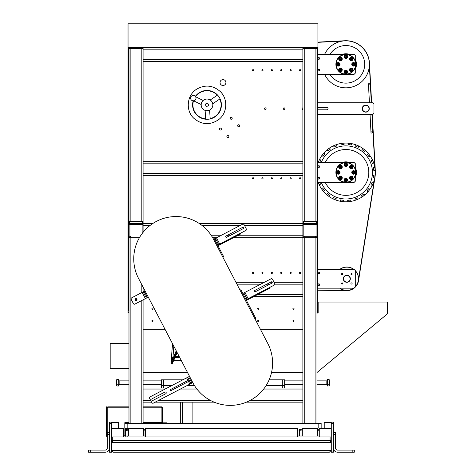 <?xml version="1.0" encoding="UTF-8"?>
<svg xmlns="http://www.w3.org/2000/svg" width="476" height="476" viewBox="0 0 476 476"><rect width="100%" height="100%" fill="white"/><g stroke="black" fill="none" stroke-linecap="round" stroke-linejoin="round"><path stroke-width="0.71" d="M124.879 422.123L124.879 423.295L124.879 422.123M124.879 430.435L124.879 435.046L124.879 430.435L125.718 430.435M166.755 422.825L161.894 422.825L166.755 422.825M165.583 422.825L165.583 423.295M161.894 423.295L161.894 422.355L162.53 422.355L162.53 407.783L161.59 406.843L161.894 407.783L162.53 407.783L161.59 406.843L143.08 406.843M107.32 436.218L106.6 436.218L106.6 408.188L107.772 407.783L107.772 406.843L128.984 406.843M161.894 422.825L143.08 422.825M128.984 422.825L126.289 422.825L126.289 423.295M125.117 423.295L125.117 422.825L125.117 423.295M125.117 422.825L126.289 422.825L125.117 422.825L125.117 422.123M124.879 435.046L124.879 427.995L124.879 435.046A1.172 1.172 0 0 1 123.706 436.218L123.558 436.218M143.08 407.783L161.894 407.783L161.894 422.355L143.08 422.355M106.6 408.021L106.6 413.311L106.13 413.311L106.13 413.894L106.13 406.843L106.6 406.843L106.6 408.61L106.6 408.021L107.772 406.843L106.6 408.021M106.13 434.457L106.13 435.516L106.6 435.516L106.6 434.457L106.13 434.457L106.13 433.285L106.6 433.285L106.6 423.003L106.13 423.003L106.13 420.766L106.6 420.766L106.6 419.945L106.13 419.945L106.13 413.894M106.13 419.945L106.13 420.766M106.13 423.003L106.13 433.285M106.13 414.483L106.6 414.483L106.6 416.072L106.13 416.072M106.6 407.551L106.13 407.551L106.13 435.516M106.13 436.218L106.6 436.218L106.13 436.218M216.485 237.798L219.739 244.051L245.794 230.485A1.172 1.172 0 0 0 246.294 228.902L244.123 224.731A1.172 1.172 0 0 0 242.54 224.232L214.396 238.881L223.512 256.391L222.679 256.826M240.041 290.176L240.874 289.741L255.85 318.509L255.017 318.944M143.157 291.859L131.691 297.827A1.172 1.172 0 0 0 131.192 299.416L133.363 303.581A1.172 1.172 0 0 0 134.952 304.081L146.412 298.113L143.157 291.859L144.198 291.318L147.459 297.571L148.292 297.137M144.198 291.318L145.037 290.884M213.563 239.315A42.299 42.299 0 0 0 156.515 221.328A42.299 42.299 0 0 0 138.522 278.377L192.78 382.603A42.299 42.299 0 0 0 249.829 400.59A42.299 42.299 0 0 0 267.821 343.535L213.563 239.315L215.438 238.339L218.698 244.593L217.651 245.134M192.78 382.603L190.906 383.579L191.947 383.037L188.692 376.784L189.525 376.349M244.914 292.407L248.169 298.66L274.224 285.1A1.172 1.172 0 0 0 274.723 283.512L272.552 279.347A1.172 1.172 0 0 0 270.969 278.847L243.873 292.948L247.127 299.202L246.08 299.749M254.553 290.568A0.702 0.702 0 0 0 254.249 291.52A0.702 0.702 0 0 0 255.201 291.818L271.879 283.137A0.702 0.702 0 0 0 272.177 282.191A0.702 0.702 0 0 0 271.225 281.887L254.553 290.568M242.825 293.496L243.873 292.948M244.414 293.995L243.373 294.537L245.539 298.702L246.58 298.16M246.407 300.374L269.339 288.438L269.011 287.813L247.127 299.202M214.396 238.881L215.438 238.339L215.985 239.38L215.765 238.964L215.985 239.38L214.938 239.922L217.11 244.093L218.151 243.551M242.796 227.278L226.124 235.959A0.702 0.702 0 0 0 225.82 236.905A0.702 0.702 0 0 0 226.772 237.209L243.45 228.528A0.702 0.702 0 0 0 243.748 227.576A0.702 0.702 0 0 0 242.796 227.278M218.698 244.593L240.582 233.198L240.91 233.823L217.978 245.759M191.62 382.412L190.578 382.954L190.358 382.537L190.906 383.579L187.645 377.325L150.124 396.853A1.172 1.172 0 0 0 149.631 398.442L151.796 402.607A1.172 1.172 0 0 0 153.385 403.107L190.906 383.579M153.23 400.274L165.737 393.765A0.94 0.94 0 0 0 166.136 392.498A0.94 0.94 0 0 0 164.869 392.093L152.362 398.608A0.94 0.94 0 0 0 151.963 399.876A0.94 0.94 0 0 0 153.23 400.274M149.631 398.442L151.796 402.607M187.645 377.325L188.692 376.784M190.358 382.537L191.4 381.99L189.234 377.825L188.193 378.366M189.549 380.973L170.789 390.737L170.241 389.695L189.002 379.931M136.868 299.112A0.94 0.94 0 0 0 135.595 298.714A0.94 0.94 0 0 0 135.196 299.981A0.94 0.94 0 0 0 136.463 300.38A0.94 0.94 0 0 0 136.868 299.112M147.459 297.571L146.412 298.113M145.87 297.072L146.911 296.53L144.746 292.359L143.698 292.907M372.268 114.508L375.332 170.83A29.494 29.494 0 0 1 375.011 177.066L358.547 280.638A11.87 11.87 0 0 1 354.263 288.022M374.368 179.625L358.315 280.596M346.665 290.402L317.92 290.009M317.92 42.334L342.363 41.103M369.358 65.408L371.393 102.756M372.03 114.508L375.082 170.497M346.659 290.64L317.92 290.241L346.659 290.64A11.87 11.87 0 0 0 354.067 288.17M317.92 42.102L344.695 40.752A23.616 23.616 0 0 1 369.465 63.052L371.625 102.756M375.023 175.097A29.256 29.256 0 0 1 374.779 177.03M129.686 223.547L128.984 223.547L128.984 221.435L129.686 221.435L129.686 223.547L142.378 223.547L142.378 221.435L143.08 221.435L143.08 161.275L302.879 161.275L302.879 163.155L302.879 59.518L302.879 61.398L143.08 61.398L143.08 47.302M143.08 173.496L302.879 173.496L302.879 163.155L143.08 163.155L143.08 59.518L302.879 59.518L302.879 49.177L143.08 49.177M302.879 47.302L302.879 49.177M302.879 173.496L302.879 175.37L143.08 175.37M304.759 221.435L304.759 48.475L302.879 48.475L316.98 48.475L316.98 47.302M315.1 221.435L315.1 48.475L304.759 48.475L304.759 47.302L315.1 47.302L315.1 48.475L316.98 48.475L316.98 221.435L316.272 221.435L316.272 223.547L316.98 223.547L316.98 221.435M141.199 221.435L141.199 48.475L143.08 48.475L141.199 48.475L141.199 47.302L130.864 47.302L130.864 48.475L141.199 48.475L128.984 48.475L128.984 47.302M316.98 223.547L316.98 237.649L302.879 237.649L302.879 282.298L274.087 282.298M272.224 282.298L270.445 282.298M264.335 282.298L235.941 282.298M302.879 282.298L302.879 296.399L254.047 296.399M143.08 291.901L143.08 287.135M302.879 388.047L282.316 388.047L282.316 385.697L284.666 385.697L284.666 388.047L264.436 388.047M167.052 388.047L161.293 388.047L161.293 385.697L163.643 385.697L163.643 388.047L143.08 388.047M302.879 402.143L246.497 402.143M214.105 402.143L155.235 402.143M151.558 402.143L143.08 402.143M182.32 388.047L196.16 388.047M161.293 385.697L161.293 379.818L163.643 379.818L163.643 385.697L171.568 385.697M186.836 385.697L194.559 385.697M266.036 385.697L282.316 385.697L282.316 379.818L284.666 379.818L284.666 385.697M129.686 221.435L142.378 221.435M143.08 221.435L143.08 223.547L142.378 223.547M152.736 223.547L143.08 223.547L143.08 232.336L143.08 225.428A1.88 1.88 0 0 0 141.199 223.547L130.864 223.547A1.88 1.88 0 0 0 128.984 225.428L128.984 235.769A1.88 1.88 0 0 0 130.864 237.649L139.438 237.649L128.984 237.649L128.984 223.547M141.199 300.826L141.199 423.295L130.864 423.295L130.864 237.649M136.618 299.547A0.589 0.589 0 0 0 136.029 298.958A0.589 0.589 0 0 0 135.446 299.547A0.589 0.589 0 0 0 136.029 300.136A0.589 0.589 0 0 0 136.618 299.547M143.08 423.295L143.08 299.85M128.984 423.295L128.984 237.649M233.561 237.649L302.879 237.649L302.879 175.37M128.984 221.435L128.984 48.475L130.864 48.475L130.864 221.435M180.684 423.295L180.684 402.143M192.899 423.295L192.899 402.143M257.659 294.519L302.879 294.519L302.879 423.295M304.759 237.649L304.759 423.295L315.1 423.295L315.1 237.649A1.88 1.88 0 0 0 316.98 235.769L316.98 225.428A1.88 1.88 0 0 0 315.1 223.547L304.759 223.547A1.88 1.88 0 0 0 302.879 225.428L302.879 235.769A1.88 1.88 0 0 0 304.759 237.649L315.1 237.649M316.98 237.649L316.98 423.295M199.349 223.547L302.879 223.547L302.879 221.435L303.587 221.435L302.879 221.435L302.879 223.547L303.587 223.547L303.587 221.435L316.272 221.435M212.647 237.649L216.764 237.649M303.819 236.709L303.819 224.488L316.04 224.488L316.04 236.709L303.819 236.709M129.924 236.709L129.924 224.488L142.14 224.488L142.14 233.549L142.14 225.428A0.94 0.94 0 0 0 141.199 224.488L130.864 224.488A0.94 0.94 0 0 0 129.924 225.428L129.924 235.769A0.94 0.94 0 0 0 130.864 236.709L129.924 236.709M316.272 223.547L302.879 223.547M225.916 82.55A2.939 2.939 0 0 1 222.982 85.49A2.939 2.939 0 0 1 220.043 82.55A2.939 2.939 0 0 1 222.982 79.611A2.939 2.939 0 0 1 225.916 82.55M230.205 118.268A1 1 0 0 0 231.205 119.268A1 1 0 0 0 232.205 118.268A1 1 0 0 0 231.205 117.269A1 1 0 0 0 230.205 118.268M237.685 125.747A1 1 0 0 0 238.684 126.747A1 1 0 0 0 239.684 125.747A1 1 0 0 0 238.684 124.748A1 1 0 0 0 237.685 125.747M264.483 108.635A0.797 0.797 0 0 0 265.281 109.432A0.797 0.797 0 0 0 266.078 108.635A0.797 0.797 0 0 0 265.281 107.838A0.797 0.797 0 0 0 264.483 108.635M280.673 272.897A0.589 0.589 0 0 0 281.262 273.486A0.589 0.589 0 0 0 281.846 272.897A0.589 0.589 0 0 0 281.262 272.308A0.589 0.589 0 0 0 280.673 272.897M219.406 129.067A1 1 0 0 0 220.406 130.067A1 1 0 0 0 221.405 129.067A1 1 0 0 0 220.406 128.074A1 1 0 0 0 219.406 129.067M143.08 329.297L165.029 329.297M260.408 329.297L302.879 329.297M294.067 320.955A0.589 0.589 0 0 0 293.478 320.366A0.589 0.589 0 0 0 292.895 320.955A0.589 0.589 0 0 0 293.478 321.544A0.589 0.589 0 0 0 294.067 320.955M258.819 320.955A0.589 0.589 0 0 0 258.23 320.366A0.589 0.589 0 0 0 257.641 320.955A0.589 0.589 0 0 0 258.23 321.544A0.589 0.589 0 0 0 258.819 320.955M153.07 320.955A0.589 0.589 0 0 0 152.481 320.366A0.589 0.589 0 0 0 151.892 320.955A0.589 0.589 0 0 0 152.481 321.544A0.589 0.589 0 0 0 153.07 320.955M294.067 308.734A0.589 0.589 0 0 0 293.478 308.145A0.589 0.589 0 0 0 292.895 308.734A0.589 0.589 0 0 0 293.478 309.323A0.589 0.589 0 0 0 294.067 308.734M258.819 308.734A0.589 0.589 0 0 0 258.23 308.145A0.589 0.589 0 0 0 257.641 308.734A0.589 0.589 0 0 0 258.23 309.323A0.589 0.589 0 0 0 258.819 308.734M153.07 308.734A0.589 0.589 0 0 0 152.481 308.145A0.589 0.589 0 0 0 151.892 308.734A0.589 0.589 0 0 0 152.481 309.323A0.589 0.589 0 0 0 153.07 308.734M228.879 136.547A1 1 0 0 0 227.885 135.547A1 1 0 0 0 226.885 136.547A1 1 0 0 0 227.885 137.546A1 1 0 0 0 228.879 136.547M284.88 108.635A0.797 0.797 0 0 0 284.083 107.838A0.797 0.797 0 0 0 283.279 108.635A0.797 0.797 0 0 0 284.083 109.432A0.797 0.797 0 0 0 284.88 108.635M302.879 107.838A0.797 0.797 0 0 0 302.082 108.635A0.797 0.797 0 0 0 302.879 109.432M263.05 70.21A0.589 0.589 0 0 0 262.46 69.627A0.589 0.589 0 0 0 261.871 70.21A0.589 0.589 0 0 0 262.46 70.799A0.589 0.589 0 0 0 263.05 70.21M263.05 178.31A0.589 0.589 0 0 0 262.46 177.721A0.589 0.589 0 0 0 261.871 178.31A0.589 0.589 0 0 0 262.46 178.899A0.589 0.589 0 0 0 263.05 178.31M263.05 272.897A0.589 0.589 0 0 0 262.46 272.308A0.589 0.589 0 0 0 261.871 272.897A0.589 0.589 0 0 0 262.46 273.486A0.589 0.589 0 0 0 263.05 272.897M253.648 70.21A0.589 0.589 0 0 0 253.059 69.627A0.589 0.589 0 0 0 252.47 70.21A0.589 0.589 0 0 0 253.059 70.799A0.589 0.589 0 0 0 253.648 70.21M253.648 178.31A0.589 0.589 0 0 0 253.059 177.721A0.589 0.589 0 0 0 252.47 178.31A0.589 0.589 0 0 0 253.059 178.899A0.589 0.589 0 0 0 253.648 178.31M253.648 272.897A0.589 0.589 0 0 0 253.059 272.308A0.589 0.589 0 0 0 252.47 272.897A0.589 0.589 0 0 0 253.059 273.486A0.589 0.589 0 0 0 253.648 272.897M272.445 272.897A0.589 0.589 0 0 0 271.861 272.308A0.589 0.589 0 0 0 271.272 272.897A0.589 0.589 0 0 0 271.861 273.486A0.589 0.589 0 0 0 272.445 272.897M291.247 272.897A0.589 0.589 0 0 0 290.657 272.308A0.589 0.589 0 0 0 290.074 272.897A0.589 0.589 0 0 0 290.657 273.486A0.589 0.589 0 0 0 291.247 272.897M300.648 272.897A0.589 0.589 0 0 0 300.058 272.308A0.589 0.589 0 0 0 299.469 272.897A0.589 0.589 0 0 0 300.058 273.486A0.589 0.589 0 0 0 300.648 272.897M272.445 178.31A0.589 0.589 0 0 0 271.861 177.721A0.589 0.589 0 0 0 271.272 178.31A0.589 0.589 0 0 0 271.861 178.899A0.589 0.589 0 0 0 272.445 178.31M281.846 178.31A0.589 0.589 0 0 0 281.262 177.721A0.589 0.589 0 0 0 280.673 178.31A0.589 0.589 0 0 0 281.262 178.899A0.589 0.589 0 0 0 281.846 178.31M291.247 178.31A0.589 0.589 0 0 0 290.657 177.721A0.589 0.589 0 0 0 290.074 178.31A0.589 0.589 0 0 0 290.657 178.899A0.589 0.589 0 0 0 291.247 178.31M300.648 178.31A0.589 0.589 0 0 0 300.058 177.721A0.589 0.589 0 0 0 299.469 178.31A0.589 0.589 0 0 0 300.058 178.899A0.589 0.589 0 0 0 300.648 178.31M272.445 70.21A0.589 0.589 0 0 0 271.861 69.627A0.589 0.589 0 0 0 271.272 70.21A0.589 0.589 0 0 0 271.861 70.799A0.589 0.589 0 0 0 272.445 70.21M281.846 70.21A0.589 0.589 0 0 0 281.262 69.627A0.589 0.589 0 0 0 280.673 70.21A0.589 0.589 0 0 0 281.262 70.799A0.589 0.589 0 0 0 281.846 70.21M291.247 70.21A0.589 0.589 0 0 0 290.657 69.627A0.589 0.589 0 0 0 290.074 70.21A0.589 0.589 0 0 0 290.657 70.799A0.589 0.589 0 0 0 291.247 70.21M300.648 70.21A0.589 0.589 0 0 0 300.058 69.627A0.589 0.589 0 0 0 299.469 70.21A0.589 0.589 0 0 0 300.058 70.799A0.589 0.589 0 0 0 300.648 70.21M304.759 224.488A0.94 0.94 0 0 0 303.819 225.428L303.819 235.769A0.94 0.94 0 0 0 304.759 236.709L315.1 236.709A0.94 0.94 0 0 0 316.04 235.769L316.04 225.428A0.94 0.94 0 0 0 315.1 224.488L304.759 224.488M124.813 427.995L124.813 423.295L127.157 423.295L127.157 427.995L124.813 427.995M321.151 423.295L321.151 427.995L318.801 427.995L318.801 423.295L321.151 423.295M318.801 427.995L127.157 427.995M318.801 423.295L127.157 423.295M128.044 310.263L128.746 310.263L128.984 312.613L128.044 312.613L128.044 23.8L317.92 23.8L317.92 312.613L316.98 312.613L317.212 310.263L317.212 312.613L317.92 312.613L317.92 310.263L317.212 310.263L316.98 311.905M128.746 310.263L128.746 47.302L317.212 47.302L317.212 310.263M317.212 47.302L317.212 61.285M317.212 62.219L317.212 96.533M317.212 97.943L317.212 132.721M317.212 133.191L317.212 168.439M317.212 169.379L317.212 202.282M317.212 203.222L317.212 203.692M317.212 204.632L317.212 238.94M317.212 239.88L317.212 274.188M317.212 275.128L317.212 298.511M128.984 343.63L110.182 343.63L110.182 368.543L128.984 368.543M318.152 302.034L318.152 313.083L318.152 302.034L387.476 302.034L387.476 313.785L316.98 372.535M143.08 372.535L187.538 372.535M271.528 372.535L302.879 372.535M318.152 313.083L316.98 313.083M118.691 384.334L118.875 382.758M116.572 382.758L116.763 384.334M118.691 381.181L118.875 380.312M116.572 380.312L116.763 381.181M116.572 385.203L116.822 379.509L118.631 379.509L118.875 385.203M116.822 380.967L118.631 380.967M116.822 384.215L118.631 384.215M116.822 386.006L118.631 386.006M116.549 382.924L116.549 382.591L116.549 382.924M143.08 384.638L161.061 384.638L161.061 380.877L143.08 380.877M128.984 380.877L119.137 380.877L119.137 384.638L128.984 384.638M116.662 385.738L116.662 379.777M116.572 380.092L116.822 379.562L116.822 380.622M116.572 385.423L116.822 385.953M116.572 385.013L116.709 384.108M116.572 382.406L116.709 381.056M118.631 379.562L118.631 380.622M118.744 381.056L118.875 382.406M118.744 384.108L118.875 385.013M118.631 385.953L118.631 384.894M118.786 384.251L118.875 383.115M118.786 381.264L118.875 380.508M327.333 384.894L327.333 385.953M327.083 385.013L327.22 384.108M327.083 382.406L327.22 381.056M327.333 380.622L327.333 379.562M327.083 380.508L327.173 381.264M327.083 383.115L327.173 384.251M329.41 382.591L329.202 385.911L327.333 386.006L327.333 379.509L329.142 379.509L329.41 382.591M329.142 379.509L329.142 386.006M329.142 384.215L327.333 384.215M329.142 380.967L327.333 380.967M327.083 380.312L327.274 381.181M327.083 382.758L327.274 384.334M327.083 385.203L327.333 386.006M302.879 380.877L284.904 380.877L284.904 384.638L302.879 384.638M316.98 384.638L326.828 384.638L326.828 380.877L316.98 380.877M321.276 162.447A26.555 26.555 0 0 1 372.327 174.847A26.555 26.555 0 0 1 321.276 182.421A26.555 26.555 0 0 0 372.327 174.847A26.555 26.555 0 0 0 321.276 162.447M325.263 162.447A22.913 22.913 0 0 1 368.704 174.519A22.913 22.913 0 0 1 325.263 182.421M342.411 162.447A10.573 10.573 0 0 1 349.36 162.447M355.286 167.594A10.573 10.573 0 0 1 355.286 177.28M349.36 182.421A10.573 10.573 0 0 1 342.411 182.421M318.325 182.6L318.611 183.349A29.375 29.375 0 0 1 318.26 182.421L319.212 184.742L318.26 182.421M343.22 143.181L342.405 143.27A29.375 29.375 0 0 1 348.563 143.181L348.367 144.537L351.389 144.978L351.585 143.621L348.563 143.181L351.585 143.621A29.375 29.375 0 0 1 356.042 144.871L355.501 146.132L358.309 147.334L358.85 146.078L356.042 144.871L358.85 146.078A29.375 29.375 0 0 1 362.831 148.441L361.98 149.518L364.384 151.41L365.229 150.333L362.831 148.441L365.229 150.333A29.375 29.375 0 0 1 368.46 153.647L367.365 154.468L369.192 156.913L370.292 156.092L368.46 153.647L370.292 156.092A29.375 29.375 0 0 1 372.553 160.126L371.286 160.638L372.416 163.476L373.69 162.965L372.553 160.126L373.69 162.965A29.375 29.375 0 0 1 374.832 167.451L373.47 167.611L373.833 170.646L375.195 170.485A29.375 29.375 0 0 1 375.136 175.114L373.779 174.918L373.345 177.941L374.701 178.137L375.136 175.114M341.06 144.847L344.094 144.484L343.934 143.127L340.899 143.484L341.06 144.847M328.952 148.435L328.285 148.917A29.375 29.375 0 0 1 333.575 145.763L336.413 144.633L333.575 145.763L334.087 147.036L336.925 145.9L336.413 144.633A29.375 29.375 0 0 1 340.899 143.484L343.934 143.127M323.317 153.635L322.799 154.272A29.375 29.375 0 0 1 327.095 149.857L329.541 148.03L327.095 149.857L327.916 150.957L330.362 149.125L329.541 148.03M321.889 155.491L323.781 153.088L324.858 153.938L322.966 156.336L321.889 155.491A29.375 29.375 0 0 0 319.527 159.472L318.319 162.28L318.718 162.447M319.741 162.447L320.782 160.013L319.527 159.472A29.375 29.375 0 0 0 318.884 160.87L318.884 160.87M318.379 167.231L318.105 166.886M321.895 189.388L322.365 190.037A29.375 29.375 0 0 1 321.478 188.782L323.305 191.227L321.478 188.782A29.375 29.375 0 0 1 319.212 184.742L320.485 184.236L319.759 182.421M333.581 199.111L334.319 199.438A29.375 29.375 0 0 1 328.94 196.427L329.785 195.356L327.387 193.464L326.536 194.541L328.94 196.427L326.536 194.541A29.375 29.375 0 0 1 323.305 191.227L324.406 190.406L322.573 187.96L321.478 188.782M327.72 195.523L327.72 195.523A29.375 29.375 0 0 1 326.536 194.541L327.72 195.523M340.905 201.384L341.697 201.509A29.375 29.375 0 0 1 335.729 199.997L332.92 198.795L335.729 199.997L336.264 198.742L333.462 197.534L332.92 198.795M340.185 201.253L343.208 201.687L340.185 201.253L340.376 199.896L343.404 200.331L343.208 201.687A29.375 29.375 0 0 0 347.837 201.747L350.872 201.384L347.837 201.747A29.375 29.375 0 0 0 349.366 201.604L348.569 201.687M356.048 199.997L356.798 199.706A29.375 29.375 0 0 1 355.352 200.241L358.19 199.111L355.352 200.241A29.375 29.375 0 0 1 350.872 201.384L350.705 200.021L347.67 200.384L347.837 201.747M362.819 196.439L363.485 195.957A29.375 29.375 0 0 1 362.23 196.844L364.675 195.011L362.23 196.844A29.375 29.375 0 0 1 358.19 199.111L357.684 197.837L354.846 198.968L355.352 200.241M368.466 191.221L368.971 190.596A29.375 29.375 0 0 1 367.99 191.78L369.876 189.383L367.99 191.78A29.375 29.375 0 0 1 364.675 195.011L363.854 193.916L361.409 195.743L362.23 196.844M372.559 184.736L372.887 184.004A29.375 29.375 0 0 1 372.244 185.402L373.446 182.594L372.244 185.402A29.375 29.375 0 0 1 369.876 189.383L368.805 188.532L366.913 190.935L367.99 191.78M374.701 178.137A29.375 29.375 0 0 1 373.446 182.594L372.184 182.052L370.982 184.861L372.244 185.402M350.883 143.49L350.068 143.359A29.375 29.375 0 0 1 351.585 143.621M358.184 145.763L357.452 145.436A29.375 29.375 0 0 1 358.85 146.078M364.67 149.857L364.045 149.351A29.375 29.375 0 0 1 365.229 150.333M369.876 155.485L369.4 154.837A29.375 29.375 0 0 1 370.292 156.092M374.957 168.224L374.832 167.451L374.957 168.224M373.446 162.274L373.154 161.525A29.375 29.375 0 0 1 373.69 162.965M375.136 169.754L375.052 168.956M335.741 144.871L334.973 145.162A29.375 29.375 0 0 1 336.413 144.633M319.682 178.31A0.821 0.821 0 0 1 318.86 179.131A0.821 0.821 0 0 1 318.039 178.31A0.821 0.821 0 0 1 318.86 177.488A0.821 0.821 0 0 1 319.682 178.31M319.682 166.558A0.821 0.821 0 0 1 318.86 167.385A0.821 0.821 0 0 1 318.039 166.558A0.821 0.821 0 0 1 318.86 165.737A0.821 0.821 0 0 1 319.682 166.558M354.322 172.437A0.797 0.797 0 0 1 353.519 173.234A0.797 0.797 0 0 1 352.722 172.437A0.797 0.797 0 0 1 353.519 171.64A0.797 0.797 0 0 1 354.322 172.437M352.085 177.834A0.797 0.797 0 0 1 351.282 178.637A0.797 0.797 0 0 1 350.485 177.834A0.797 0.797 0 0 1 351.282 177.036A0.797 0.797 0 0 1 352.085 177.834L351.288 178.637M352.085 167.034A0.797 0.797 0 0 1 351.282 167.832A0.797 0.797 0 0 1 350.485 167.034A0.797 0.797 0 0 1 351.282 166.237A0.797 0.797 0 0 1 352.085 167.034M317.92 162.447L354.108 162.447L355.286 163.625L355.286 169.063M355.286 175.811L355.286 181.249L354.108 182.421L317.92 182.421M345.885 166.558L345.885 166.558A1.761 1.761 0 0 0 347.647 164.797A1.761 1.761 0 0 0 345.885 163.036A1.761 1.761 0 0 0 344.124 164.797A1.761 1.761 0 0 0 345.885 166.558L345.885 166.558M345.885 178.31L345.885 178.31A1.761 1.761 0 0 0 344.124 180.071A1.761 1.761 0 0 0 345.885 181.838A1.761 1.761 0 0 0 347.647 180.071A1.761 1.761 0 0 0 345.885 178.31M345.082 164.797A0.797 0.797 0 0 1 345.885 164A0.797 0.797 0 0 1 346.683 164.797A0.797 0.797 0 0 1 345.885 165.594A0.797 0.797 0 0 1 345.082 164.797M345.082 180.071A0.797 0.797 0 0 1 345.885 179.274A0.797 0.797 0 0 1 346.683 180.071A0.797 0.797 0 0 1 345.885 180.874A0.797 0.797 0 0 1 345.082 180.071M337.448 172.437A0.797 0.797 0 0 1 338.246 171.64A0.797 0.797 0 0 1 339.043 172.437A0.797 0.797 0 0 1 338.246 173.234A0.797 0.797 0 0 1 337.448 172.437M339.685 167.034A0.797 0.797 0 0 1 340.483 166.237A0.797 0.797 0 0 1 341.28 167.034A0.797 0.797 0 0 1 340.483 167.832A0.797 0.797 0 0 1 339.685 167.034M339.685 177.834A0.797 0.797 0 0 1 340.483 177.036A0.797 0.797 0 0 1 341.28 177.834A0.797 0.797 0 0 1 340.483 178.637A0.797 0.797 0 0 1 339.685 177.834L340.477 178.637M355.87 172.437A9.99 9.99 0 0 1 345.885 182.421A9.99 9.99 0 0 1 335.895 172.437A9.99 9.99 0 0 1 345.885 162.447A9.99 9.99 0 0 1 355.87 172.437M336.133 172.437A9.752 9.752 0 0 0 345.885 182.189A9.752 9.752 0 0 0 355.637 172.437A9.752 9.752 0 0 0 345.885 162.685A9.752 9.752 0 0 0 336.133 172.437M338.246 174.198A1.761 1.761 0 0 0 340.007 172.437A1.761 1.761 0 0 0 338.246 170.676A1.761 1.761 0 0 0 336.484 172.437A1.761 1.761 0 0 0 338.246 174.198M353.519 174.198A1.761 1.761 0 0 0 355.286 172.437A1.761 1.761 0 0 0 353.519 170.676A1.761 1.761 0 0 0 351.758 172.437A1.761 1.761 0 0 0 353.519 174.198M340.483 179.601A1.761 1.761 0 0 0 342.244 177.834A1.761 1.761 0 0 0 340.483 176.072A1.761 1.761 0 0 0 338.722 177.834A1.761 1.761 0 0 0 340.483 179.601M351.282 179.601A1.761 1.761 0 0 0 353.049 177.834A1.761 1.761 0 0 0 351.282 176.072A1.761 1.761 0 0 0 349.521 177.834A1.761 1.761 0 0 0 351.282 179.601M351.282 168.796A1.761 1.761 0 0 0 353.049 167.034A1.761 1.761 0 0 0 351.282 165.273A1.761 1.761 0 0 0 349.521 167.034A1.761 1.761 0 0 0 351.282 168.796M340.483 168.796A1.761 1.761 0 0 0 342.244 167.034A1.761 1.761 0 0 0 340.483 165.273A1.761 1.761 0 0 0 338.722 167.034A1.761 1.761 0 0 0 340.483 168.796M340.483 165.975A1.059 1.059 0 0 0 339.424 167.034A1.059 1.059 0 0 0 340.483 168.093A1.059 1.059 0 0 0 341.542 167.034A1.059 1.059 0 0 0 340.483 165.975M351.282 165.975A1.059 1.059 0 0 0 350.229 167.034A1.059 1.059 0 0 0 351.282 168.093A1.059 1.059 0 0 0 352.341 167.034A1.059 1.059 0 0 0 351.282 165.975M346.945 180.071A1.059 1.059 0 0 1 345.885 181.13A1.059 1.059 0 0 1 344.826 180.071A1.059 1.059 0 0 1 345.885 179.018A1.059 1.059 0 0 1 346.945 180.071M339.305 172.437A1.059 1.059 0 0 1 338.246 173.496A1.059 1.059 0 0 1 337.187 172.437A1.059 1.059 0 0 1 338.246 171.378A1.059 1.059 0 0 1 339.305 172.437M354.578 172.437A1.059 1.059 0 0 1 353.519 173.496A1.059 1.059 0 0 1 352.466 172.437A1.059 1.059 0 0 1 353.519 171.378A1.059 1.059 0 0 1 354.578 172.437M346.945 164.797A1.059 1.059 0 0 1 345.885 165.856A1.059 1.059 0 0 1 344.826 164.797A1.059 1.059 0 0 1 345.885 163.738A1.059 1.059 0 0 1 346.945 164.797M341.542 177.834A1.059 1.059 0 0 1 340.483 178.893A1.059 1.059 0 0 1 339.424 177.834A1.059 1.059 0 0 1 340.483 176.78A1.059 1.059 0 0 1 341.542 177.834M352.341 177.834A1.059 1.059 0 0 1 351.282 178.893A1.059 1.059 0 0 1 350.229 177.834A1.059 1.059 0 0 1 351.282 176.78A1.059 1.059 0 0 1 352.341 177.834M352.341 167.034A1.059 1.059 0 0 1 351.282 168.093A1.059 1.059 0 0 1 350.229 167.034A1.059 1.059 0 0 1 351.282 165.975A1.059 1.059 0 0 1 352.341 167.034M341.542 167.034A1.059 1.059 0 0 1 340.483 168.093A1.059 1.059 0 0 1 339.424 167.034A1.059 1.059 0 0 1 340.483 165.975A1.059 1.059 0 0 1 341.542 167.034M353.216 171.699A7.372 7.372 0 0 1 353.216 173.175M351.591 177.096A7.372 7.372 0 0 1 350.544 178.143M346.623 179.767A7.372 7.372 0 0 1 345.148 179.767M341.221 178.143A7.372 7.372 0 0 1 340.179 177.096M338.549 173.175A7.372 7.372 0 0 1 338.549 171.699M340.179 167.772A7.372 7.372 0 0 1 341.221 166.731M345.148 165.101A7.372 7.372 0 0 1 346.623 165.101M350.544 166.731A7.372 7.372 0 0 1 351.591 167.772M365.741 105.107C367.032 105.267 367.032 105.267 365.741 105.107C364.455 105.267 364.455 105.267 365.741 105.107C364.455 105.267 364.455 105.267 365.741 105.107M369.269 108.635C369.108 109.92 369.108 109.92 369.269 108.635C369.108 107.344 369.108 107.344 369.269 108.635M317.92 109.807L326.851 109.807A1.172 1.172 0 0 0 328.023 108.635A1.172 1.172 0 0 0 326.851 107.457L317.92 107.457M317.92 114.508L372.791 114.508L373.963 113.336L373.963 103.935L372.791 102.756L317.92 102.756M319.682 70.21A0.821 0.821 0 0 1 318.86 71.037A0.821 0.821 0 0 1 318.039 70.21A0.821 0.821 0 0 1 318.86 69.389A0.821 0.821 0 0 1 319.682 70.21M319.682 58.465A0.821 0.821 0 0 1 318.86 59.286A0.821 0.821 0 0 1 318.039 58.465A0.821 0.821 0 0 1 318.86 57.638A0.821 0.821 0 0 1 319.682 58.465M346.683 71.977A0.797 0.797 0 0 1 345.885 72.774A0.797 0.797 0 0 1 345.082 71.977A0.797 0.797 0 0 1 345.885 71.174A0.797 0.797 0 0 1 346.683 71.977M354.322 64.337A0.797 0.797 0 0 1 353.519 65.135A0.797 0.797 0 0 1 352.722 64.337A0.797 0.797 0 0 1 353.519 63.54A0.797 0.797 0 0 1 354.322 64.337M352.085 69.74A0.797 0.797 0 0 1 351.282 70.537A0.797 0.797 0 0 1 350.485 69.74A0.797 0.797 0 0 1 351.282 68.937A0.797 0.797 0 0 1 352.085 69.74L351.288 70.537M352.085 58.935A0.797 0.797 0 0 1 351.282 59.738A0.797 0.797 0 0 1 350.485 58.935A0.797 0.797 0 0 1 351.282 58.137A0.797 0.797 0 0 1 352.085 58.935L351.288 58.137M317.92 54.347L354.108 54.347L355.286 55.525L355.286 60.964M355.286 67.711L355.286 73.149L354.108 74.321L317.92 74.321M345.082 56.698A0.797 0.797 0 0 1 345.885 55.9A0.797 0.797 0 0 1 346.683 56.698A0.797 0.797 0 0 1 345.885 57.501A0.797 0.797 0 0 1 345.082 56.698M337.448 64.337A0.797 0.797 0 0 1 338.246 63.54A0.797 0.797 0 0 1 339.043 64.337A0.797 0.797 0 0 1 338.246 65.135A0.797 0.797 0 0 1 337.448 64.337M339.685 58.935A0.797 0.797 0 0 1 340.483 58.137A0.797 0.797 0 0 1 341.28 58.935A0.797 0.797 0 0 1 340.483 59.738A0.797 0.797 0 0 1 339.685 58.935L340.477 58.137M339.685 69.74A0.797 0.797 0 0 1 340.483 68.937A0.797 0.797 0 0 1 341.28 69.74A0.797 0.797 0 0 1 340.483 70.537A0.797 0.797 0 0 1 339.685 69.74L340.477 70.537M336.484 64.337A1.761 1.761 0 0 0 338.246 66.099A1.761 1.761 0 0 0 340.007 64.337L340.007 64.337A1.761 1.761 0 0 0 338.246 62.576A1.761 1.761 0 0 0 336.484 64.337M344.124 56.698A1.761 1.761 0 0 0 345.885 58.465A1.761 1.761 0 0 0 347.647 56.698A1.761 1.761 0 0 0 345.885 54.936A1.761 1.761 0 0 0 344.124 56.698M344.124 71.977A1.761 1.761 0 0 0 345.885 73.738A1.761 1.761 0 0 0 347.647 71.977A1.761 1.761 0 0 0 345.885 70.21A1.761 1.761 0 0 0 344.124 71.977M351.758 64.337A1.761 1.761 0 0 0 353.519 66.099A1.761 1.761 0 0 0 355.286 64.337A1.761 1.761 0 0 0 353.519 62.576A1.761 1.761 0 0 0 351.758 64.337L351.758 64.337M338.722 58.935A1.761 1.761 0 0 0 340.483 60.702A1.761 1.761 0 0 0 342.244 58.935A1.761 1.761 0 0 0 340.483 57.174A1.761 1.761 0 0 0 338.722 58.935M338.722 69.74A1.761 1.761 0 0 0 340.483 71.501A1.761 1.761 0 0 0 342.244 69.74A1.761 1.761 0 0 0 340.483 67.973A1.761 1.761 0 0 0 338.722 69.74M349.521 69.74A1.761 1.761 0 0 0 351.282 71.501A1.761 1.761 0 0 0 353.049 69.74A1.761 1.761 0 0 0 351.282 67.973A1.761 1.761 0 0 0 349.521 69.74M349.521 58.935A1.761 1.761 0 0 0 351.282 60.702A1.761 1.761 0 0 0 353.049 58.935A1.761 1.761 0 0 0 351.282 57.174A1.761 1.761 0 0 0 349.521 58.935M345.885 54.585A9.752 9.752 0 0 0 336.133 64.337A9.752 9.752 0 0 0 345.885 74.089A9.752 9.752 0 0 0 355.637 64.337A9.752 9.752 0 0 0 345.885 54.585M345.885 74.321A9.99 9.99 0 0 1 335.895 64.337A9.99 9.99 0 0 1 345.885 54.347A9.99 9.99 0 0 1 355.87 64.337A9.99 9.99 0 0 1 345.885 74.321M338.246 65.396A1.059 1.059 0 0 1 337.187 64.337A1.059 1.059 0 0 1 338.246 63.278A1.059 1.059 0 0 1 339.305 64.337A1.059 1.059 0 0 1 338.246 65.396M345.885 57.757A1.059 1.059 0 0 1 344.826 56.698A1.059 1.059 0 0 1 345.885 55.644A1.059 1.059 0 0 1 346.945 56.698A1.059 1.059 0 0 1 345.885 57.757M345.885 73.03A1.059 1.059 0 0 1 344.826 71.977A1.059 1.059 0 0 1 345.885 70.918A1.059 1.059 0 0 1 346.945 71.977A1.059 1.059 0 0 1 345.885 73.03M353.519 65.396A1.059 1.059 0 0 1 352.466 64.337A1.059 1.059 0 0 1 353.519 63.278A1.059 1.059 0 0 1 354.578 64.337A1.059 1.059 0 0 1 353.519 65.396M340.483 59.994A1.059 1.059 0 0 1 339.424 58.935A1.059 1.059 0 0 1 340.483 57.882A1.059 1.059 0 0 1 341.542 58.935A1.059 1.059 0 0 1 340.483 59.994M340.483 70.793A1.059 1.059 0 0 1 339.424 69.74A1.059 1.059 0 0 1 340.483 68.681A1.059 1.059 0 0 1 341.542 69.74A1.059 1.059 0 0 1 340.483 70.793M351.282 70.793A1.059 1.059 0 0 1 350.229 69.74A1.059 1.059 0 0 1 351.282 68.681A1.059 1.059 0 0 1 352.341 69.74A1.059 1.059 0 0 1 351.282 70.793M351.282 59.994A1.059 1.059 0 0 1 350.229 58.935A1.059 1.059 0 0 1 351.282 57.882A1.059 1.059 0 0 1 352.341 58.935A1.059 1.059 0 0 1 351.282 59.994M324.614 54.347A23.502 23.502 0 0 1 364.598 50.129A23.502 23.502 0 0 1 360.094 83.056A23.502 23.502 0 0 1 324.614 74.321M329.957 54.347A18.802 18.802 0 0 1 360.856 52.967A18.802 18.802 0 0 1 357.25 79.308A18.802 18.802 0 0 1 329.957 74.321M355.286 59.494A10.573 10.573 0 0 1 355.286 69.181M349.36 74.321A10.573 10.573 0 0 1 342.411 74.321M342.411 54.347A10.573 10.573 0 0 1 349.36 54.347M351.591 69.002A7.372 7.372 0 0 1 350.544 70.043A7.372 7.372 0 0 0 351.591 69.002M346.623 71.668A7.372 7.372 0 0 1 345.148 71.668A7.372 7.372 0 0 0 346.623 71.668M341.221 70.043A7.372 7.372 0 0 1 340.179 69.002A7.372 7.372 0 0 0 341.221 70.043M338.549 65.075A7.372 7.372 0 0 1 338.549 63.6A7.372 7.372 0 0 0 338.549 65.075M340.179 59.673A7.372 7.372 0 0 1 341.221 58.631A7.372 7.372 0 0 0 340.179 59.673M345.148 57.007A7.372 7.372 0 0 1 346.623 57.007A7.372 7.372 0 0 0 345.148 57.007M350.544 58.631A7.372 7.372 0 0 1 351.591 59.673A7.372 7.372 0 0 0 350.544 58.631M353.216 63.6A7.372 7.372 0 0 1 353.216 65.075A7.372 7.372 0 0 0 353.216 63.6M319.682 272.897A0.821 0.821 0 0 1 318.86 273.718A0.821 0.821 0 0 1 318.039 272.897A0.821 0.821 0 0 1 318.86 272.076A0.821 0.821 0 0 1 319.682 272.897M319.682 284.648A0.821 0.821 0 0 1 318.86 285.469A0.821 0.821 0 0 1 318.039 284.648A0.821 0.821 0 0 1 318.86 283.827A0.821 0.821 0 0 1 319.682 284.648M352.109 283.47A0.589 0.589 0 0 1 351.526 284.059A0.589 0.589 0 0 1 350.937 283.47A0.589 0.589 0 0 1 351.526 282.887A0.589 0.589 0 0 1 352.109 283.47M342.714 283.47A0.589 0.589 0 0 1 342.125 284.059A0.589 0.589 0 0 1 341.536 283.47A0.589 0.589 0 0 1 342.125 282.887A0.589 0.589 0 0 1 342.714 283.47M317.92 269.374L354.108 269.374L355.286 270.546L355.286 286.998L354.108 288.17L317.92 288.17M341.536 274.075A0.589 0.589 0 0 1 342.125 273.486A0.589 0.589 0 0 1 342.714 274.075A0.589 0.589 0 0 1 342.125 274.658A0.589 0.589 0 0 1 341.536 274.075M350.937 274.075A0.589 0.589 0 0 1 351.526 273.486A0.589 0.589 0 0 1 352.109 274.075A0.589 0.589 0 0 1 351.526 274.658A0.589 0.589 0 0 1 350.937 274.075M348.099 281.804A3.29 3.29 0 0 0 349.86 277.496A3.29 3.29 0 0 0 345.552 275.741A3.29 3.29 0 0 0 343.791 280.049A3.29 3.29 0 0 0 348.099 281.804M345.457 275.521A3.522 3.522 0 0 1 350.074 277.407A3.522 3.522 0 0 1 348.188 282.024A3.522 3.522 0 0 1 343.577 280.138A3.522 3.522 0 0 1 345.457 275.521M351.306 282.928A6.111 6.111 0 0 1 350.979 283.25M342.666 283.25A6.111 6.111 0 0 1 342.345 282.928M355.286 286.754A11.632 11.632 0 0 0 355.286 270.79M353.674 269.374A11.632 11.632 0 0 0 339.971 269.374M358.571 278.96A11.751 11.751 0 0 0 355.286 270.618M353.876 269.374A11.751 11.751 0 0 0 339.775 269.374M339.971 288.17A11.632 11.632 0 0 0 353.674 288.17M339.775 288.17A11.751 11.751 0 0 0 345.011 290.378M342.345 274.616A6.111 6.111 0 0 1 342.666 274.295M350.979 274.295A6.111 6.111 0 0 1 351.306 274.616M206.043 106.44L206.346 106.588M208.565 105.833L208.714 105.529M207.958 103.31L207.661 103.161M205.436 103.917L205.287 104.214M192.102 100.555A2.701 2.701 0 0 0 195.719 99.323A2.701 2.701 0 0 0 194.488 95.706A2.701 2.701 0 0 0 190.87 96.937A2.701 2.701 0 0 0 192.102 100.555M195.356 96.384A14.411 14.411 0 0 1 217.044 94.54A14.411 14.411 0 0 1 219.93 111.235A14.411 14.411 0 0 1 196.957 115.204A14.411 14.411 0 0 1 193.167 100.829M217.312 95.254L210.208 100.008L217.312 95.254A14.101 14.101 0 0 0 195.553 96.646M195.505 96.705L203.175 100.478L195.505 96.705M210.178 118.613L209.607 110.087L210.178 118.613A14.101 14.101 0 0 0 219.823 99.002L212.718 103.756L219.823 99.002M207.768 103.125L205.251 104.107L206.233 106.624L208.75 105.642L207.768 103.125M201.77 102.304A5.825 5.825 0 0 1 209.571 99.645A5.825 5.825 0 0 1 212.231 107.445A5.825 5.825 0 0 1 204.43 110.105A5.825 5.825 0 0 1 201.77 102.304M205.674 118.911L205.108 110.384L205.674 118.911A14.101 14.101 0 0 1 193.494 100.829M193.518 100.757L201.181 104.524L193.518 100.757M163.643 379.818L182.849 379.818M269.142 379.818L282.316 379.818M181.546 361.022L173.437 361.022M171.277 360.296L171.949 359.624L171.057 361.629L171.104 360.683M171.306 360.392L171.039 360.981M171.366 360.249L171.134 360.588M171.235 360.386L171.455 360.046M176.352 351.05L171.08 362.831A0.75 0.75 0 0 0 171.461 363.825L172.062 364.098L177.185 352.645M173.127 358.255L173.389 357.101L171.592 356.863A164.779 164.779 0 0 1 172.651 343.94M171.925 360.945L171.479 360.243L171.925 360.945M171.592 356.863L171.479 360.243L171.824 360.891L172.592 357.833L171.592 356.863L171.479 360.243L171.824 360.891M331.272 422.123L333.39 422.123L333.39 423.295L331.272 423.295L331.272 422.123L324.221 422.123L324.221 422.825L331.272 422.825M331.272 451.028L333.39 451.028L333.39 452.2L331.272 452.2L331.272 423.295M333.39 451.028L333.39 423.295M113.431 452.2L111.551 450.32L113.431 452.2L329.392 452.2L321.401 452.2L329.392 452.2L331.272 450.32L331.272 442.329L329.392 440.449L331.272 442.329L331.272 450.32L329.392 452.2L321.401 452.2M111.551 442.329L111.551 450.32L111.551 442.329L113.431 440.449L111.551 442.329L331.272 442.329M111.551 436.926L112.729 436.926L112.729 440.449L111.551 440.449M331.272 440.449L330.1 440.449L330.1 436.926L331.272 436.926M112.729 440.449L330.1 440.449M112.729 436.926L330.1 436.926M324.221 422.825L324.221 428.697M324.221 428.465L331.272 428.465M125.432 430.435L125.718 431.167M128.068 435.974L125.718 435.974L128.068 436.206L128.068 429.287L125.718 429.287L125.718 435.974L125.129 435.986L125.361 430.346C125.361 431.327 125.361 431.327 125.361 430.346L125.361 436.218L125.129 430.566C125.129 431.625 125.129 431.625 125.129 430.566L125.129 430.566C125.129 431.625 125.129 431.625 125.129 430.566C125.129 431.625 125.129 431.625 125.129 430.566C125.129 431.625 125.129 431.625 125.129 430.566C125.129 429.513 125.129 429.513 125.129 430.566M125.129 435.469L125.129 431.845L125.129 435.469M125.129 436.218L125.129 431.565L125.129 436.218M128.419 430.816L128.383 435.986L143.681 435.986L143.645 430.816M140.926 428.346L140.926 427.995M124.879 428.376L128.419 428.376M126.104 430.435L127.205 430.435M128.068 430.435L128.419 430.435M111.551 428.465L118.601 428.465L118.601 422.825L111.551 422.825M111.551 422.123L111.551 423.295L109.438 423.295L109.438 422.123L118.601 422.123L118.601 422.825M299.023 435.469L299.023 434.808L299.023 435.469M299.023 430.566C299.023 431.625 299.023 431.625 299.023 430.566C299.023 429.513 299.023 429.513 299.023 430.566C299.023 431.625 299.023 431.625 299.023 430.566C299.023 429.513 299.023 429.513 299.023 430.566M299.023 436.218L299.023 434.808L299.023 436.218M302.314 430.816L302.278 435.986L317.581 435.986L317.546 430.816M127.241 430.227A0.589 0.589 0 0 1 126.658 430.816A0.589 0.589 0 0 1 126.069 430.227A0.589 0.589 0 0 1 126.658 429.638A0.589 0.589 0 0 1 127.241 430.227M125.361 429.055L125.718 429.055L125.129 429.055L125.129 435.986M145.364 430.816A0.589 0.589 0 0 1 144.823 430.227A0.589 0.589 0 0 1 145.364 429.644M145.364 429.287L143.996 429.287L143.996 435.974L145.364 435.974M143.645 435.986L143.645 428.346L128.419 428.346L128.419 435.986M301.141 430.227A0.589 0.589 0 0 1 300.552 430.816A0.589 0.589 0 0 1 299.963 430.227A0.589 0.589 0 0 1 300.552 429.638A0.589 0.589 0 0 1 301.141 430.227M301.962 429.287L301.962 435.974L299.612 435.974L299.612 429.287L301.962 429.287M319.265 430.816A0.589 0.589 0 0 1 318.718 430.227A0.589 0.589 0 0 1 319.265 429.644M319.265 429.287L317.897 429.287L317.897 435.974L319.265 435.974M317.546 435.986L317.546 428.346L302.314 428.346L302.314 435.986M145.364 436.926L145.364 428.697L297.458 428.697L297.458 436.926M123.558 436.926L123.558 428.697L111.551 428.697M331.272 428.697L319.265 428.697L319.265 436.926M109.438 451.028L111.551 451.028L111.551 452.2L109.438 452.2L109.438 423.295M111.551 451.028L111.551 423.295M109.438 447.97A4.23 4.23 0 0 1 105.208 452.2L88.524 452.2L88.524 450.088L90.636 450.088L90.636 452.2M109.438 434.576L107.32 434.576L107.32 447.97A2.112 2.112 0 0 1 105.208 450.088L90.636 450.088M107.32 434.576L107.32 432.458L109.438 432.458M333.39 447.97A4.23 4.23 0 0 0 337.621 452.2L352.186 452.2L352.186 450.088L354.305 450.088L354.305 452.2L352.186 452.2M333.39 432.458L335.503 432.458L335.503 447.97A2.112 2.112 0 0 0 337.621 450.088L352.186 450.088M369.025 108.463A3.29 3.29 0 0 0 365.568 105.351A3.29 3.29 0 0 0 362.456 108.808A3.29 3.29 0 0 0 365.913 111.919A3.29 3.29 0 0 0 369.025 108.463M362.224 108.82A3.522 3.522 0 0 1 365.556 105.113A3.522 3.522 0 0 1 369.263 108.451A3.522 3.522 0 0 1 365.925 112.152A3.522 3.522 0 0 1 362.224 108.82M368.442 83.782L369.376 83.734L370.376 84.859L368.501 84.96L368.442 83.782M370.959 131.894L372.839 131.792L371.958 133.018L371.024 133.066L370.048 114.508M369.435 102.756L368.501 84.96M370.376 84.859L371.316 102.756M371.935 114.508L372.839 131.792M107.772 432.458L107.772 407.783L128.984 407.783M128.984 422.355L125.117 422.355M186.604 377.867L187.96 380.473M188.502 381.514L189.859 384.12M142.116 292.407L145.37 298.66M302.879 284.178L274.848 284.178M269.886 284.178L266.834 284.178M260.723 284.178L236.917 284.178M302.879 400.268L250.441 400.268M210.16 400.268L158.847 400.268M153.248 400.268L152.35 400.268M150.577 400.268L143.08 400.268M302.879 389.927L262.978 389.927M197.617 389.927L178.708 389.927M163.441 389.927L143.08 389.927M141.199 292.883L141.199 283.523M182.564 423.295L182.564 402.143M143.08 225.428L150.113 225.428M201.973 225.428L240.243 225.428M244.485 225.428L302.879 225.428M211.493 235.769L220.376 235.769M226.487 235.769L229.539 235.769M237.173 235.769L302.879 235.769M354.09 171.872L354.09 172.996M346.445 180.642L345.32 180.642M337.68 172.996L337.68 171.872M339.685 167.028L340.477 166.237M345.32 164.232L346.445 164.232M351.288 166.237L352.085 167.028M346.445 72.542L345.32 72.542M337.68 64.897L337.68 63.778M345.32 56.132L346.445 56.132M354.09 63.778L354.09 64.897M179.196 356.512L175.454 356.512M174.918 357.708L179.821 357.708M181.285 360.528L173.657 360.528M173.978 359.808L172.693 359.231M171.461 363.825L176.798 351.901M172.996 356.923L173.811 346.171M173.603 357.196L176.215 350.782M111.551 450.32L331.272 450.32M335.503 434.576L333.39 434.576M106.6 409.782L106.13 409.782M106.6 408.61L106.13 408.61M220.102 91.392C228.171 98.77 227.474 113.008 218.734 119.565C210.148 125.378 201.872 124.974 193.899 118.351C185.39 110.628 186.735 95.426 196.457 89.309C204.835 84.43 212.712 85.127 220.102 91.392"/></g></svg>
